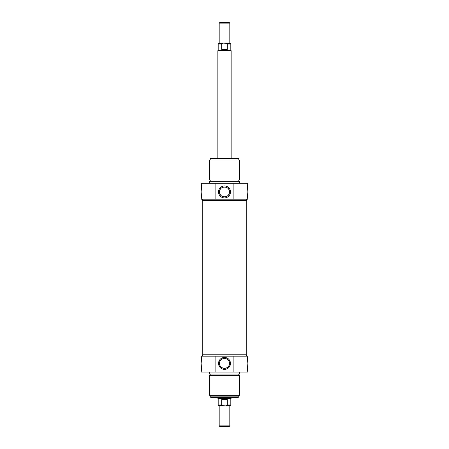 <?xml version="1.0" encoding="UTF-8"?>
<svg xmlns="http://www.w3.org/2000/svg" width="449" height="449" viewBox="0 0 449 449"><rect width="100%" height="100%" fill="white"/><g stroke="black" fill="none" stroke-linecap="round" stroke-linejoin="round"><path stroke-width="0.67" d="M233.132 183.293L201.236 183.293L201.854 191.931L201.236 199.176L247.764 199.176L247.146 191.931L247.764 183.293L233.132 183.293L233.132 199.176M239.452 183.293L239.452 181.301L209.548 181.301L209.548 183.293M224.5 179.97L209.548 179.97L209.548 160.029L239.452 160.029L239.452 179.97L224.5 179.97M246.265 199.176L246.265 200.574L202.735 200.574L202.735 199.176M215.868 199.176L215.868 183.293M247.247 189.764L247.146 191.891M247.146 191.976L247.247 194.103M201.753 194.103L201.854 191.976M201.854 191.891L201.753 189.764M218.534 191.931A5.966 5.966 0 0 0 227.48 197.1A5.966 5.966 0 0 0 227.48 186.767A5.966 5.966 0 0 0 218.534 191.931M229.467 191.931C229.821 185.532 219.179 185.532 219.533 191.931A4.967 4.967 0 0 1 226.986 187.631A4.967 4.967 0 0 1 226.986 196.235A4.967 4.967 0 0 1 219.533 191.931C219.179 198.329 229.821 198.329 229.467 191.931M238.789 158.503L238.324 158.037L210.676 158.037L210.211 158.503L238.789 158.503L238.789 160.029M224.5 425.888L219.185 425.888L219.847 426.55L229.153 426.55L229.815 425.888L224.5 425.888M229.815 425.888L229.815 405.947L219.185 405.947L218.517 405.284L222.536 405.284L221.683 404.947L221.683 399.632L227.317 399.632L227.317 404.947L222.536 405.284M226.464 405.284L230.483 405.284L229.815 405.947M221.683 399.632L224.5 399.251L227.317 399.632M227.317 404.947L230.814 404.947L230.814 398.88L218.186 398.88L218.186 404.947L218.517 405.284M231.145 397.303L231.145 398.302L217.855 398.302L217.855 397.303M215.868 372.047L247.764 372.047L247.146 363.409L247.764 356.164L201.236 356.164L201.854 363.409L201.236 372.047L215.868 372.047L215.868 356.164M209.548 372.047L209.548 374.045L239.452 374.045L239.452 372.047M224.5 375.375L239.452 375.375L239.452 395.311L209.548 395.311L209.548 375.375L224.5 375.375M202.735 356.164L202.735 354.772L246.265 354.772L246.265 356.164M233.132 356.164L233.132 372.047M201.753 365.576L201.854 363.454M201.854 363.364L201.753 361.243M247.247 361.243L247.146 363.364M247.146 363.454L247.247 365.576M230.466 363.409A5.966 5.966 0 0 0 221.52 358.246A5.966 5.966 0 0 0 221.52 368.573A5.966 5.966 0 0 0 230.466 363.409M219.533 363.409C219.179 369.808 229.821 369.808 229.467 363.409A4.967 4.967 0 0 1 222.014 367.714A4.967 4.967 0 0 1 222.014 359.105A4.967 4.967 0 0 1 229.467 363.409C229.821 357.011 219.179 357.011 219.533 363.409M210.211 396.843L210.676 397.303L238.324 397.303L238.789 396.843L210.211 396.843L210.211 395.311M224.5 23.112L229.815 23.112L229.153 22.45L219.847 22.45L219.185 23.112L224.5 23.112M219.185 23.112L219.185 43.053L229.815 43.053L230.483 43.716L226.464 43.716L227.317 44.053L227.317 49.368L221.683 49.368L221.683 44.053L226.464 43.716M222.536 43.716L218.517 43.716L219.185 43.053M227.317 49.368L224.5 49.749L221.683 49.368M221.683 44.053L218.186 44.053L218.186 50.12L230.814 50.12L230.814 44.053L230.483 43.716M217.855 158.037L217.855 50.698L231.145 50.698L231.145 158.037M221.683 404.947L218.186 404.947M227.317 44.053L230.814 44.053M210.211 179.97L210.211 181.301M238.789 179.97L238.789 181.301M210.211 158.503L210.211 160.029M219.185 405.947L219.185 425.888M230.814 404.947L230.483 405.284M230.814 398.88L231.145 398.302M218.186 398.88L217.855 398.302M238.789 375.375L238.789 374.045M210.211 375.375L210.211 374.045M238.789 396.843L238.789 395.311M246.232 354.772L246.232 200.574M202.768 354.772L202.768 200.574M229.815 43.053L229.815 23.112M218.186 44.053L218.517 43.716M218.186 50.12L217.855 50.698M230.814 50.12L231.145 50.698"/></g></svg>
